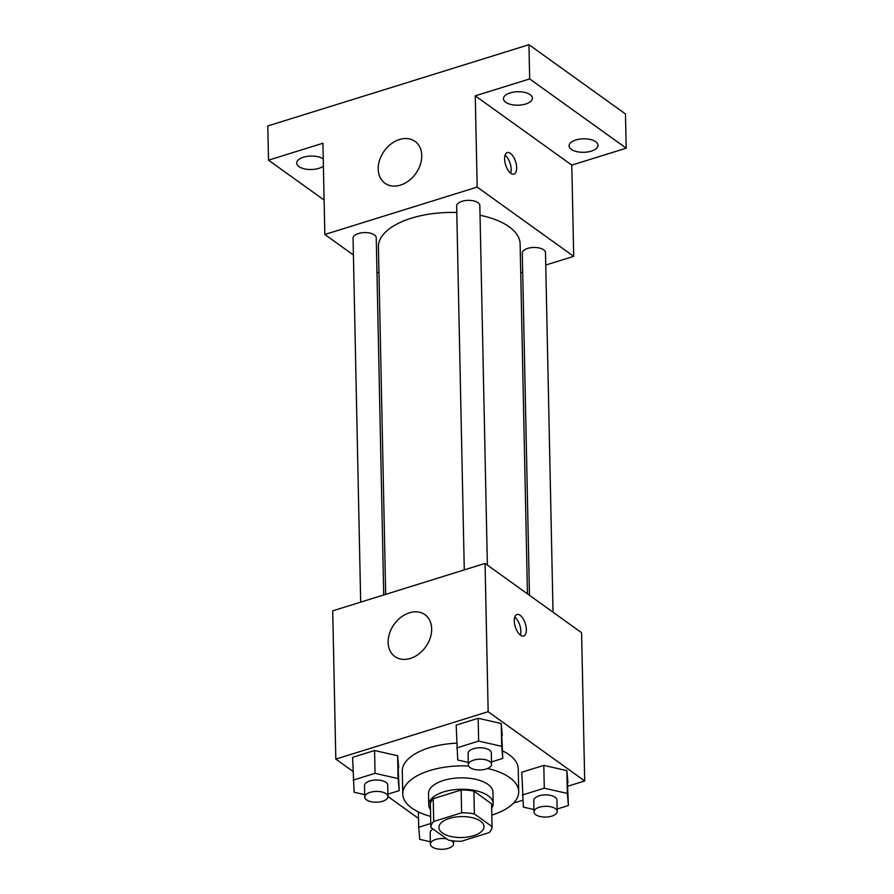 <?xml version="1.0" encoding="UTF-8"?>
<svg xmlns="http://www.w3.org/2000/svg" width="894" height="894" viewBox="0 0 894 894"><rect width="100%" height="100%" fill="white"/><g stroke="black" fill="none" stroke-linecap="round" stroke-linejoin="round"><path stroke-width="1.34" d="M480.491 821.128A22.551 10.482 -1.2 0 1 484 826.581A22.551 10.482 -1.2 0 1 461.673 837.533A22.551 10.482 -1.2 0 1 438.909 827.52A22.551 10.482 -1.2 0 1 455.068 817.105A22.551 10.482 -1.2 0 1 480.491 821.128M461.617 812.814L433.702 821.497A30.608 14.237 -1.2 0 0 430.841 827.475L448.531 840.17A30.608 14.237 -1.2 0 0 461.282 841.288L489.197 832.605A30.608 14.237 -1.2 0 0 492.058 826.626L474.368 813.931A30.608 14.237 -1.2 0 0 461.617 812.814L461.148 790.005L433.221 798.688L433.702 821.497M492.058 826.626L491.588 803.818L473.898 791.123L474.368 813.931M430.841 827.475L430.372 804.667A30.608 14.237 -1.2 0 1 433.221 798.688M461.148 790.005A30.608 14.237 -1.2 0 1 473.898 791.123M491.678 808.265A32.206 14.974 178.8 0 0 493.175 803.572A32.206 14.974 178.8 0 0 460.667 789.268A32.206 14.974 178.8 0 0 428.774 804.913A32.206 14.974 178.8 0 0 430.472 809.539M428.774 804.913L428.528 793.514A32.206 14.974 -1.2 0 1 451.615 778.618A32.206 14.974 -1.2 0 1 487.945 784.373A32.206 14.974 -1.2 0 1 492.94 792.162L493.175 803.572M487.599 768.505A57.976 26.954 -1.2 0 1 509.703 777.601A57.976 26.954 -1.2 0 1 518.699 791.626A57.976 26.954 -1.2 0 1 491.823 815.082M430.617 816.367A57.976 26.954 -1.2 0 1 402.769 794.051A57.976 26.954 -1.2 0 1 468.668 766.002M502.618 750.926A57.976 26.954 -1.2 0 1 509.222 754.793A57.976 26.954 -1.2 0 1 518.229 768.818L518.699 791.626M402.769 794.051L402.289 771.243A57.976 26.954 -1.2 0 1 456.555 743.182M387.895 794.151L399.182 790.642L397.629 755.754L374.564 750.513L352.582 757.352L354.125 792.24L364.718 794.643M568.014 786.15L584.698 780.965L488.158 711.691L335.82 759.095L352.873 771.332M387.951 796.498L418.515 818.435M513.536 803.103L522.755 800.231M557.141 809.025L568.416 805.516L566.863 770.617L543.809 765.387L521.817 772.226L523.37 807.114L533.953 809.517M491.488 761.911L502.774 758.403L501.221 723.514L478.156 718.284L456.175 725.123L457.717 760.012L468.311 762.414M335.82 759.095L332.713 610.837L485.062 563.432L581.592 632.706L584.698 780.965M485.062 563.432L488.158 711.691M431.668 628.828A25.77 19.389 125.7 0 1 418.694 654.073A25.77 19.389 125.7 0 1 394.88 656.542A25.77 19.389 125.7 0 1 394.153 624.303A25.77 19.389 125.7 0 1 424.929 614.67A25.77 19.389 125.7 0 1 431.668 628.828M520.096 615.262A11.276 5.263 -107.3 0 1 526.052 626.672A11.276 5.263 -107.3 0 1 523.66 636.003A11.276 5.263 -107.3 0 1 515.29 626.795A11.276 5.263 -107.3 0 1 516.956 614.469A11.276 5.263 -107.3 0 1 520.096 615.262M514.765 617.072A11.276 5.263 -107.3 0 1 520.375 635.109M480.044 215.23A70.861 32.944 -1.2 0 1 509.122 226.797A70.861 32.944 -1.2 0 1 520.118 243.928L527.449 593.851M385.694 594.342L378.419 246.9A70.861 32.944 -1.2 0 1 456.789 212.526M487.375 565.097L479.832 205.508A11.6 5.386 178.8 0 0 468.132 200.357A11.6 5.386 178.8 0 0 456.655 205.989L464.277 569.903M529.46 595.292L522.297 253.091A11.6 5.386 -1.2 0 1 530.6 247.739A11.6 5.386 -1.2 0 1 543.686 249.806A11.6 5.386 -1.2 0 1 545.485 252.611L553.017 612.2M360.684 602.131L353.063 238.217A11.6 5.386 -1.2 0 1 361.366 232.865A11.6 5.386 -1.2 0 1 374.441 234.932A11.6 5.386 -1.2 0 1 376.24 237.737L383.727 594.957M520.721 272.838L522.699 272.223M545.742 265.049L573.702 256.354L477.172 187.081L324.835 234.485L353.409 254.991M376.955 271.888L378.978 273.329M529.673 78.918L528.957 44.7L625.487 113.974L626.202 148.18L529.673 78.918L475.262 95.848L477.172 187.081M573.702 256.354L571.791 165.111L626.202 148.18M528.957 44.7L267.798 125.953L268.513 160.171L324.109 200.066M324.835 234.485L322.924 143.241L268.513 160.171M421.744 155.534A25.77 19.389 125.7 0 1 408.77 180.778A25.77 19.389 125.7 0 1 384.968 183.248A25.77 19.389 125.7 0 1 384.23 151.008A25.77 19.389 125.7 0 1 415.006 141.375A25.77 19.389 125.7 0 1 421.744 155.534M571.791 165.111L475.262 95.848M510.429 153.366A11.276 5.263 -107.3 0 1 516.386 164.787A11.276 5.263 -107.3 0 1 513.983 174.118A11.276 5.263 -107.3 0 1 505.613 164.909A11.276 5.263 -107.3 0 1 507.289 152.583A11.276 5.263 -107.3 0 1 510.429 153.366M505.088 155.187A11.276 5.263 -107.3 0 1 510.697 173.224M323.404 166.183A14.483 6.739 -1.2 0 1 307.201 169.335A14.483 6.739 -1.2 0 1 296.685 163.099A14.483 6.739 -1.2 0 1 303.412 157.232A14.483 6.739 -1.2 0 1 323.248 158.886M575.803 140A14.483 6.739 -1.2 0 1 590.476 139.531A14.483 6.739 -1.2 0 1 598.03 145.264A14.483 6.739 -1.2 0 1 583.693 152.293A14.483 6.739 -1.2 0 1 569.076 145.867A14.483 6.739 -1.2 0 1 575.803 140M510.161 92.898A14.483 6.739 -1.2 0 1 524.834 92.428A14.483 6.739 -1.2 0 1 532.388 98.161A14.483 6.739 -1.2 0 1 518.051 105.19A14.483 6.739 -1.2 0 1 503.434 98.765A14.483 6.739 -1.2 0 1 510.161 92.898M502.774 758.403L501.702 746.322L478.636 741.092L456.655 747.932M468.355 764.817L468.121 753.407A11.6 5.386 -1.2 0 1 476.424 748.054A11.6 5.386 -1.2 0 1 489.51 750.122A11.6 5.386 -1.2 0 1 491.309 752.927L491.544 764.325A11.6 5.386 -1.2 0 1 480.067 769.969A11.6 5.386 -1.2 0 1 468.355 764.817A11.6 5.386 -1.2 0 1 476.67 759.453A11.6 5.386 -1.2 0 1 489.744 761.532A11.6 5.386 -1.2 0 1 491.544 764.325M502.294 735.594L501.221 723.514L501.702 746.322M501.221 723.514L478.156 718.284L478.636 741.092M478.156 718.284L456.175 725.123M399.182 790.642L398.109 778.562L375.044 773.321L353.063 780.16M364.763 797.046L364.528 785.647A11.6 5.386 -1.2 0 1 372.832 780.283A11.6 5.386 -1.2 0 1 385.917 782.351A11.6 5.386 -1.2 0 1 387.717 785.155L387.951 796.565A11.6 5.386 -1.2 0 1 376.475 802.197A11.6 5.386 -1.2 0 1 364.763 797.046A11.6 5.386 -1.2 0 1 373.077 791.693A11.6 5.386 -1.2 0 1 386.152 793.76A11.6 5.386 -1.2 0 1 387.951 796.565M398.702 767.834L397.629 755.754L398.109 778.562M397.629 755.754L374.564 750.513L375.044 773.321M374.564 750.513L352.582 757.352M568.416 805.516L567.344 793.436L544.278 788.195L522.297 795.034M533.997 811.92L533.763 800.521A11.6 5.386 -1.2 0 1 542.066 795.157A11.6 5.386 -1.2 0 1 555.152 797.224A11.6 5.386 -1.2 0 1 556.951 800.029L557.186 811.439A11.6 5.386 -1.2 0 1 545.709 817.071A11.6 5.386 -1.2 0 1 533.997 811.92A11.6 5.386 -1.2 0 1 542.312 806.556A11.6 5.386 -1.2 0 1 555.386 808.634A11.6 5.386 -1.2 0 1 557.186 811.439M567.936 782.697L566.863 770.617L567.344 793.436M566.863 770.617L543.809 765.387L544.278 788.195M543.809 765.387L521.817 772.226M430.763 823.519L418.705 827.263L419.778 839.343L430.36 841.746M453.549 841.254L454.32 841.008M451.526 840.684A11.6 5.386 -1.2 0 1 451.794 840.863A11.6 5.386 -1.2 0 1 453.593 843.668A11.6 5.386 -1.2 0 1 442.117 849.3A11.6 5.386 -1.2 0 1 430.405 844.148L430.17 832.75A11.6 5.386 -1.2 0 1 433.076 829.073M418.381 811.942L418.705 827.263M430.405 844.148A11.6 5.386 -1.2 0 1 446.799 838.918M453.537 840.93L453.593 843.668"/></g></svg>

